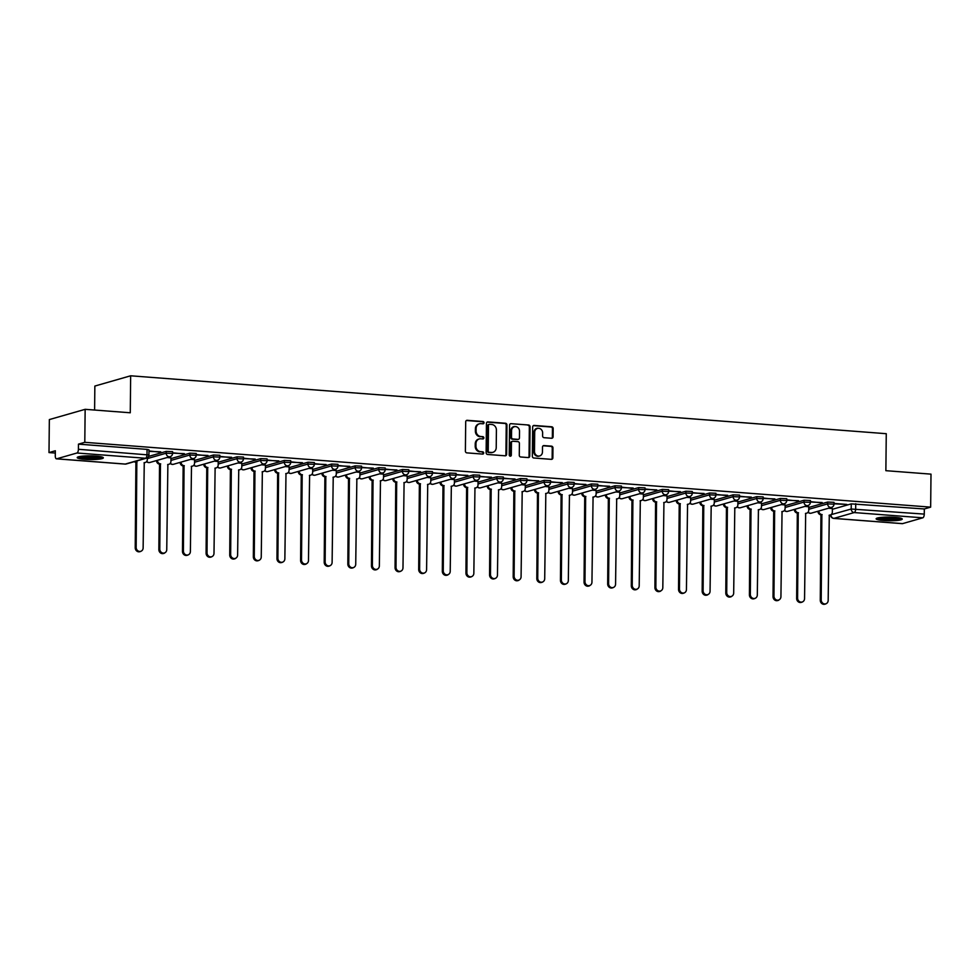 <?xml version="1.0" encoding="UTF-8"?>
<svg xmlns="http://www.w3.org/2000/svg" width="980" height="980" viewBox="0 0 980 980"><rect width="100%" height="100%" fill="white"/><g stroke="black" fill="none" stroke-linecap="round" stroke-linejoin="round"><path stroke-width="1.47" d="M484.022 422.748A1.151 1.029 74 0 0 482.993 421.523L467.203 420.31A1.642 1.47 74 0 0 465.696 421.829L465.39 451.131A1.642 1.47 74 0 0 466.86 452.87L482.65 454.083A1.151 1.029 74 0 0 483.704 453.017A1.151 1.029 74 0 0 482.675 451.805L480.641 451.645A5.268 4.716 74 0 1 475.937 446.072L475.962 443.634A5.268 4.716 74 0 1 480.764 438.783L482.809 438.942A1.151 1.029 74 0 0 483.863 437.889A1.151 1.029 74 0 0 482.834 436.663L480.788 436.504A5.268 4.716 74 0 1 476.096 430.93L476.121 428.493A5.268 4.716 74 0 1 480.923 423.642L482.969 423.801A1.151 1.029 74 0 0 484.022 422.748M482.92 423.801A1.151 1.029 74 0 0 482.283 421.731L466.492 420.518A1.642 1.47 74 0 0 466.394 420.518M482.601 454.083A1.151 1.029 74 0 0 481.964 452.013L480.641 451.645M482.76 438.942A1.151 1.029 74 0 0 482.123 436.872L480.788 436.504M95.869 456.104A13.071 1.838 -179.4 0 0 77.212 457.574A13.071 1.838 -179.4 0 0 84.697 459.314A13.071 1.838 -179.4 0 0 103.341 457.844A13.071 1.838 -179.4 0 0 95.869 456.104M894.777 517.33A13.071 1.838 -179.4 0 0 876.132 518.8A13.071 1.838 -179.4 0 0 883.617 520.527A13.071 1.838 -179.4 0 0 902.262 519.069A13.071 1.838 -179.4 0 0 894.777 517.33M551.581 438.268A1.642 1.47 74 0 0 553.088 436.749L553.173 428.53A1.642 1.47 74 0 0 551.703 426.79L534.161 425.443A1.642 1.47 74 0 0 532.654 426.962L532.348 456.264A1.642 1.47 74 0 0 533.818 458.003L551.36 459.351A1.642 1.47 74 0 0 552.867 457.832L552.965 447.897A1.642 1.47 74 0 0 551.495 446.157L543.998 445.582A1.642 1.47 74 0 0 542.491 447.101L542.442 452.025A4.398 3.945 74 0 1 534.48 451.413L534.688 432.119A4.398 3.945 74 0 1 542.638 432.731L542.601 435.953A1.642 1.47 74 0 0 544.072 437.693L551.581 438.268M76.942 453.005L56.681 458.812A3.344 1.409 -85.6 0 1 56.46 458.836A3.344 1.409 -85.6 0 1 55.284 455.908L55.333 450.763L49 452.576L49.343 419.575L85.15 409.322L130.267 412.776L130.659 375.793L886.263 433.699L885.871 470.682L931 474.136L930.657 507.138L84.794 442.323L78.461 444.136L78.412 449.281L148.923 454.977L148.972 449.845L147.061 449.391L147 454.536A3.344 1.409 -85.6 0 1 145.542 458.26L76.942 453.005A3.344 1.409 -85.6 0 0 78.412 449.281M85.15 409.322L84.794 442.323M506.942 424.989A1.642 1.47 74 0 0 505.472 423.25L487.942 421.902A1.642 1.47 74 0 0 486.435 423.421L486.129 452.723A1.642 1.47 74 0 0 487.599 454.463L505.141 455.798A1.642 1.47 74 0 0 506.636 454.291L506.942 424.989L506.231 425.198A1.642 1.47 74 0 0 504.761 423.458L487.219 422.111A1.642 1.47 74 0 0 487.121 422.111M511.046 423.679L528.588 425.014A1.642 1.47 74 0 1 530.058 426.766L529.751 456.055A1.642 1.47 74 0 1 528.245 457.574L520.748 456.999A1.642 1.47 74 0 1 519.278 455.259L519.4 443.377A1.642 1.47 74 0 0 517.93 441.637L512.944 441.257A1.642 1.47 74 0 0 511.45 442.764L511.315 455.137A1.151 1.029 74 0 1 509.233 454.977L509.551 425.185A1.642 1.47 74 0 1 511.046 423.679L528.588 425.014M832.388 509.294L851.265 503.879L851.204 509.024L924.263 514.096A3.344 1.409 94.4 0 1 922.793 517.82L902.531 523.639A3.344 1.409 94.4 0 1 902.311 523.651A3.344 1.409 94.4 0 1 902.102 523.602M49 452.576L55.309 453.066M155.82 460.772L156.531 460.821M179.438 462.572L180.161 462.634M203.068 464.385L203.779 464.447M226.686 466.198L227.397 466.247M250.304 468.011L251.027 468.06M273.935 469.812L274.645 469.873M297.553 471.625L298.263 471.686M321.171 473.438L321.893 473.487M344.801 475.251L345.511 475.3M368.419 477.064L369.129 477.113M392.037 478.865L392.76 478.926M415.667 480.678L416.377 480.739M439.285 482.491L439.996 482.54M462.903 484.304L463.626 484.353M486.533 486.105L487.244 486.166M510.151 487.918L510.862 487.979M533.769 489.731L534.492 489.78M557.399 491.544L558.11 491.593M581.018 493.357L581.728 493.406M604.635 495.157L605.358 495.219M628.266 496.97L628.976 497.032M651.884 498.783L652.594 498.832M675.502 500.596L676.225 500.645M699.132 502.397L699.842 502.458M722.75 504.21L723.461 504.271M746.368 506.023L747.091 506.072M769.998 507.836L770.709 507.885M793.616 509.649L794.327 509.698M817.234 511.45L817.957 511.511M94.607 410.044L94.852 386.059L130.659 375.793M930.657 507.138L924.324 508.963L924.263 514.096M148.96 451.339L160.745 451.841M160.745 452.233L148.96 450.947M170.973 457.88L167.09 457.538M172.578 453.14L184.363 453.654M184.363 454.046L172.59 452.76M194.591 459.694L190.72 459.351M196.208 454.953L207.993 455.467M207.993 455.859L196.208 454.561M218.221 461.507L214.338 461.151M219.826 456.766L231.611 457.28M231.611 457.672L219.826 456.374M241.84 463.32L237.956 462.964M243.444 458.579L255.241 459.093M255.229 459.473L243.457 458.187M265.457 465.12L261.587 464.777M267.075 460.38L278.859 460.894M278.859 461.286L267.075 460M282.436 562.299L281.505 562.569A3.859 3.454 -106 0 1 276.96 558.6L277.634 473.169A3.344 3.001 -106 0 1 274.633 469.628L275.564 469.359A3.344 3.001 74 0 0 278.565 472.911L277.891 558.331A3.859 3.454 74 0 0 284.862 558.87L285.989 473.475A3.344 3.001 74 0 0 289.051 470.388L289.235 466.897L285.204 466.59M290.693 462.193L302.477 462.707M302.477 463.099L290.693 461.801M312.706 468.746L308.835 468.391M314.31 464.005L326.107 464.52M326.095 464.912L314.323 463.613M336.324 470.559L332.453 470.204M337.941 465.819L349.725 466.333M349.725 466.713L337.941 465.427M359.954 472.372L356.071 472.017M361.559 467.632L373.343 468.134M373.343 468.526L361.559 467.24M383.572 474.173L379.701 473.83M385.177 469.432L396.974 469.947M396.961 470.339L385.189 469.053M407.19 475.986L403.319 475.643M408.807 471.245L420.591 471.76M420.591 472.152L408.807 470.853M430.82 477.799L426.937 477.444M432.425 473.058L444.21 473.573M444.21 473.965L432.425 472.666M454.438 479.612L450.567 479.257M456.043 474.871L467.84 475.386M467.827 475.766L456.055 474.479M478.056 481.413L474.185 481.07M479.673 476.672L491.458 477.187M491.458 477.579L479.673 476.292M495.035 578.592L494.104 578.862A3.859 3.454 -106 0 1 489.559 574.893L490.233 489.461A3.344 3.001 -106 0 1 487.244 485.921L488.175 485.651A3.344 3.001 74 0 0 491.164 489.204L490.49 574.623A3.859 3.454 74 0 0 497.46 575.162L498.587 489.767A3.344 3.001 74 0 0 501.65 486.68L501.834 483.189L497.803 482.883M503.291 478.485L515.076 479M515.076 479.392L503.291 478.093M525.305 485.039L521.434 484.684M526.909 480.298L538.706 480.813M538.694 481.205L526.922 479.906M548.923 486.852L545.052 486.497M550.54 482.111L562.324 482.626M562.324 483.005L550.54 481.719M572.553 488.665L568.67 488.31M574.158 483.924L585.942 484.426M585.942 484.818L574.158 483.532M596.171 490.466L592.3 490.123M597.776 485.725L609.572 486.239M609.56 486.631L597.788 485.333M619.789 492.279L615.918 491.935M621.406 487.538L633.19 488.052M633.19 488.444L621.406 487.146M643.419 494.091L639.536 493.736M645.024 489.351L656.808 489.865M656.808 490.257L645.024 488.959M667.037 495.905L663.166 495.549M668.642 491.164L680.439 491.678M680.426 492.058L668.654 490.772M690.655 497.705L686.784 497.362M692.272 492.965L704.057 493.479M704.057 493.871L692.272 492.585M707.634 594.885L706.715 595.154A3.859 3.454 -106 0 1 702.17 591.185L702.832 505.754A3.344 3.001 -106 0 1 699.842 502.213L700.774 501.944A3.344 3.001 74 0 0 703.763 505.496L703.101 590.916A3.859 3.454 74 0 0 710.059 591.455L711.186 506.06A3.344 3.001 74 0 0 714.249 502.973L714.432 499.482L710.402 499.175M715.89 494.778L727.675 495.292M727.675 495.684L715.902 494.386M737.903 501.331L734.032 500.976M739.52 496.591L751.305 497.105M751.293 497.497L739.52 496.199M761.521 503.144L757.65 502.789M763.138 498.404L774.923 498.918M774.923 499.298L763.138 498.012M785.152 504.957L781.268 504.602M786.756 500.216L798.541 500.719M798.541 501.111L786.769 499.825M808.77 506.758L804.899 506.415M810.387 502.017L822.171 502.532M822.159 502.924L810.387 501.625M808.757 507.481L827.635 502.066L827.622 503.892L834.005 504.161L834.017 502.336L827.635 502.066M785.139 505.668L804.017 500.253L804.004 502.079L810.374 502.348L810.399 500.523L804.017 500.253M761.521 503.855L780.399 498.452L780.374 500.278L786.756 500.535L786.769 498.71L780.399 498.452M737.891 502.054L756.768 496.64L756.756 498.465L763.138 498.734L763.151 496.909L756.768 496.64M714.273 500.241L733.15 494.827L733.138 496.652L739.508 496.921L739.533 495.096L733.15 494.827M690.655 498.428L709.532 493.014L709.508 494.839L715.89 495.108L715.902 493.283L709.532 493.014M667.025 496.615L685.902 491.213L685.89 493.026L692.272 493.295L692.284 491.47L685.902 491.213M643.407 494.802L662.284 489.4L662.272 491.225L668.642 491.495L668.666 489.669L662.284 489.4M619.789 493.001L638.666 487.587L638.642 489.412L645.024 489.682L645.036 487.856L638.666 487.587M596.159 491.188L615.036 485.774L615.024 487.599L621.406 487.869L621.418 486.043L615.036 485.774M572.541 489.375L591.418 483.961L591.393 485.786L597.776 486.055L597.8 484.23L591.418 483.961M548.923 487.562L567.8 482.16L567.775 483.985L574.158 484.243L574.17 482.43L567.8 482.16M525.292 485.762L544.17 480.347L544.157 482.172L550.527 482.442L550.552 480.617L544.17 480.347M501.674 483.949L520.552 478.534L520.527 480.359L526.909 480.629L526.934 478.804L520.552 478.534M478.056 482.136L496.934 476.721L496.909 478.546L503.291 478.816L503.304 476.991L496.934 476.721M454.426 480.323L473.303 474.92L473.291 476.746L479.661 477.003L479.685 475.178L473.303 474.92M430.808 478.51L449.685 473.107L449.661 474.933L456.043 475.202L456.068 473.377L449.685 473.107M407.19 476.709L426.067 471.294L426.043 473.12L432.425 473.389L432.437 471.564L426.067 471.294M383.56 474.896L402.437 469.481L402.425 471.307L408.795 471.576L408.819 469.751L402.437 469.481M359.942 473.083L378.819 467.668L378.795 469.494L385.177 469.763L385.201 467.938L378.819 467.668M336.324 471.27L355.201 465.868L355.177 467.693L361.559 467.95L361.571 466.137L355.201 465.868M312.694 469.469L331.571 464.055L331.559 465.88L337.929 466.149L337.953 464.324L331.571 464.055M289.076 467.656L307.953 462.242L307.928 464.067L314.31 464.336L314.335 462.511L307.953 462.242M265.457 465.843L284.335 460.429L284.31 462.254L290.693 462.523L290.705 460.698L284.335 460.429M241.827 464.03L260.704 458.628L260.692 460.453L267.062 460.71L267.087 458.885L260.704 458.628M218.209 462.217L237.087 456.815L237.062 458.64L243.444 458.91L243.469 457.084L237.087 456.815M194.591 460.416L213.469 455.002L213.444 456.827L219.826 457.096L219.839 455.271L213.469 455.002M170.961 458.603L189.838 453.189L189.826 455.014L196.196 455.284L196.221 453.458L189.838 453.189M148.568 456.435L166.22 451.388L166.196 453.201L172.578 453.471L172.603 451.645L166.22 451.388M834.005 503.83L846.855 504.43L834.005 503.438M832.388 508.571L828.517 508.216M924.324 508.963L851.265 503.879M78.461 444.136L147.061 449.391M479.428 423.801L478.706 424.009A5.268 4.716 74 0 0 475.398 428.701L476.121 428.493M480.077 436.713A5.268 4.716 74 0 1 475.374 431.139L475.398 428.701M479.269 438.942L478.546 439.138A5.268 4.716 74 0 0 475.239 443.83L475.962 443.634M479.918 451.854A5.268 4.716 74 0 1 475.214 446.28L475.239 443.83M505.227 455.81A1.642 1.47 74 0 0 505.925 454.5L506.231 425.198M489.547 424.303A1.151 1.029 74 0 0 488.493 425.369L488.224 451.082A1.151 1.029 74 0 0 489.253 452.307L491.409 452.466A5.268 4.716 74 0 0 496.223 447.627L496.407 430.049A5.268 4.716 74 0 0 491.703 424.475L489.547 424.303M488.836 424.512A1.151 1.029 74 0 0 487.783 425.577L488.493 425.369M492.916 452.319L492.205 452.527A5.268 4.716 74 0 1 490.698 452.674L488.542 452.515A1.151 1.029 74 0 1 487.513 451.29L487.783 425.577M528.343 457.574A1.642 1.47 74 0 0 529.041 456.264L529.347 426.962A1.642 1.47 74 0 0 527.877 425.222M512.479 441.294L511.768 441.502A1.642 1.47 74 0 0 510.727 442.972L510.605 455.345L511.315 455.137M510.213 456.19A1.151 1.029 74 0 0 510.605 455.345M519.523 431.041A4.398 3.945 74 0 0 511.572 430.441L511.499 437.227A1.642 1.47 74 0 0 512.969 438.979L517.955 439.359A1.642 1.47 74 0 0 519.461 437.84L519.523 431.041M514.341 426.508L513.618 426.716A4.398 3.945 74 0 0 510.862 430.637L511.572 430.441M518.42 439.31L517.71 439.518A1.642 1.47 74 0 1 517.232 439.555L512.258 439.175A1.642 1.47 74 0 1 510.788 437.435L510.862 430.637M537.457 428.199L536.734 428.407A4.398 3.945 74 0 0 533.977 432.327L534.688 432.119M539.674 455.945L538.963 456.153A4.398 3.945 74 0 1 533.769 451.621L533.977 432.327M551.458 459.351A1.642 1.47 74 0 0 552.144 458.04L552.255 448.105A1.642 1.47 74 0 0 550.785 446.366L543.275 445.79A1.642 1.47 74 0 0 543.177 445.79M551.679 438.268A1.642 1.47 74 0 0 552.365 436.958L552.451 428.738A1.642 1.47 74 0 0 550.981 426.998L533.451 425.651A1.642 1.47 74 0 0 533.353 425.651M135.203 461.396A3.344 3.001 74 0 0 136.833 462.046L136.159 547.477A3.859 3.454 74 0 0 143.129 548.004L144.256 462.609A3.344 3.001 74 0 0 147.319 459.534L147.331 457.795M145.212 462.523L144.281 462.781A3.344 3.001 -106 0 1 144.023 462.842M140.704 551.446L139.773 551.703A3.859 3.454 -106 0 1 135.228 547.734L135.901 462.315A3.344 3.001 -106 0 1 134.272 461.666M136.122 462.327L137.053 462.058M164.334 553.247L163.403 553.516A3.859 3.454 -106 0 1 158.858 549.547L159.52 464.128A3.344 3.001 -106 0 1 156.531 460.576L157.462 460.306A3.344 3.001 74 0 0 160.451 463.859L159.789 549.278A3.859 3.454 74 0 0 166.747 549.817L167.874 464.422A3.344 3.001 74 0 0 170.936 461.335L170.973 457.832M168.829 464.324L167.899 464.594A3.344 3.001 -106 0 1 167.641 464.655M159.752 464.14L160.683 463.871M187.952 555.06L187.021 555.329A3.859 3.454 -106 0 1 182.476 551.36L183.15 465.929A3.344 3.001 -106 0 1 180.149 462.389L181.079 462.119A3.344 3.001 74 0 0 184.069 465.672L183.407 551.091A3.859 3.454 74 0 0 190.377 551.63L191.492 466.235A3.344 3.001 74 0 0 194.555 463.148L194.591 459.645M192.448 466.137L191.517 466.407A3.344 3.001 -106 0 1 191.259 466.468M183.37 465.953L184.301 465.684M101.332 456.839A11.307 1.593 0.6 0 1 96.726 457.746A11.307 1.593 0.6 0 1 79.258 456.607M81.512 456.264A10.474 1.47 -179.4 0 0 96.261 456.815A10.474 1.47 -179.4 0 0 99.078 456.447M78.155 456.901A12.985 1.825 -179.4 0 0 97.681 457.954A12.985 1.825 -179.4 0 0 102.422 457.158M900.24 518.065A11.307 1.593 0.6 0 1 895.647 518.971A11.307 1.593 0.6 0 1 878.166 517.832M880.42 517.477A10.474 1.47 -179.4 0 0 895.181 518.04A10.474 1.47 -179.4 0 0 897.999 517.661M877.063 518.126A12.985 1.825 -179.4 0 0 896.602 519.18A12.985 1.825 -179.4 0 0 901.343 518.383M211.57 556.873L210.639 557.142A3.859 3.454 -106 0 1 206.094 553.173L206.768 467.742A3.344 3.001 -106 0 1 203.767 464.189L204.698 463.932A3.344 3.001 74 0 0 207.699 467.472L207.025 552.904A3.859 3.454 74 0 0 213.995 553.431L215.122 468.048A3.344 3.001 74 0 0 218.185 464.961L218.221 461.458M216.078 467.95L215.147 468.22A3.344 3.001 -106 0 1 214.889 468.281M206.988 467.766L207.919 467.497M235.2 558.686L234.269 558.955A3.859 3.454 -106 0 1 229.724 554.974L230.386 469.555A3.344 3.001 -106 0 1 227.397 466.002L228.328 465.733A3.344 3.001 74 0 0 231.317 469.285L230.655 554.717A3.859 3.454 74 0 0 237.613 555.244L238.74 469.861A3.344 3.001 74 0 0 241.803 466.774L241.84 463.258M239.696 469.763L238.765 470.02A3.344 3.001 -106 0 1 238.507 470.082M230.619 469.567L231.55 469.31M258.818 560.499L257.887 560.756A3.859 3.454 -106 0 1 253.342 556.787L254.016 471.368A3.344 3.001 -106 0 1 251.015 467.815L251.946 467.546A3.344 3.001 74 0 0 254.947 471.098L254.273 556.518A3.859 3.454 74 0 0 261.243 557.057L262.358 471.662A3.344 3.001 74 0 0 265.421 468.587L265.457 465.071M263.314 471.564L262.383 471.833A3.344 3.001 -106 0 1 262.125 471.895M254.237 471.38L255.168 471.111M286.944 473.377L286.013 473.646A3.344 3.001 -106 0 1 285.756 473.708M277.855 473.193L278.786 472.924M299.194 471.16L299.194 471.172A3.344 3.001 74 0 0 302.183 474.712L301.522 560.144A3.859 3.454 74 0 0 308.48 560.683L309.607 475.288A3.344 3.001 74 0 0 312.669 472.201L312.706 468.697M310.562 475.19L309.631 475.459A3.344 3.001 -106 0 1 309.374 475.521M306.066 564.113L305.135 564.382A3.859 3.454 -106 0 1 300.591 560.413L301.252 474.982A3.344 3.001 -106 0 1 298.263 471.441L299.194 471.172M301.485 475.006L302.416 474.737M329.684 565.926L328.753 566.195A3.859 3.454 -106 0 1 324.209 562.214L324.882 476.795A3.344 3.001 -106 0 1 321.881 473.242L322.812 472.985A3.344 3.001 74 0 0 325.813 476.525L325.14 561.957A3.859 3.454 74 0 0 332.11 562.483L333.224 477.101A3.344 3.001 74 0 0 336.287 474.014L336.324 470.498M334.18 477.003L333.249 477.272A3.344 3.001 -106 0 1 332.992 477.334M325.103 476.807L326.034 476.55M346.442 474.773L346.43 474.786A3.344 3.001 74 0 0 349.431 478.338L348.757 563.757A3.859 3.454 74 0 0 355.728 564.296L356.855 478.902A3.344 3.001 74 0 0 359.917 475.827L359.954 472.311M357.81 478.816L356.879 479.073A3.344 3.001 -106 0 1 356.622 479.134M353.302 567.739L352.371 567.996A3.859 3.454 -106 0 1 347.827 564.027L348.5 478.608A3.344 3.001 -106 0 1 345.511 475.055L346.43 474.786M348.721 478.62L349.652 478.35M376.933 569.539L376.002 569.809A3.859 3.454 -106 0 1 371.457 565.84L372.118 480.421A3.344 3.001 -106 0 1 369.129 476.868L370.06 476.599A3.344 3.001 74 0 0 373.049 480.151L372.388 565.57A3.859 3.454 74 0 0 379.346 566.109L380.473 480.715A3.344 3.001 74 0 0 383.535 477.627L383.572 474.124M381.428 480.617L380.497 480.886A3.344 3.001 -106 0 1 380.24 480.947M372.351 480.433L373.282 480.163M400.551 571.352L399.62 571.622A3.859 3.454 -106 0 1 395.075 567.653L395.749 482.221A3.344 3.001 -106 0 1 392.747 478.681L393.678 478.412A3.344 3.001 74 0 0 396.68 481.964L396.006 567.383A3.859 3.454 74 0 0 402.976 567.922L404.091 482.528A3.344 3.001 74 0 0 407.153 479.441L407.19 475.937M405.046 482.43L404.115 482.699A3.344 3.001 -106 0 1 403.87 482.76M395.969 482.246L396.9 481.976M424.168 573.165L423.238 573.435A3.859 3.454 -106 0 1 418.693 569.466L419.366 484.034A3.344 3.001 -106 0 1 416.377 480.482L417.309 480.225A3.344 3.001 74 0 0 420.298 483.765L419.624 569.196A3.859 3.454 74 0 0 426.594 569.723L427.721 484.341A3.344 3.001 74 0 0 430.784 481.254L430.82 477.75M428.677 484.243L427.746 484.512A3.344 3.001 -106 0 1 427.488 484.573M419.587 484.059L420.518 483.789M447.799 574.978L446.868 575.236A3.859 3.454 -106 0 1 442.323 571.267L442.985 485.847A3.344 3.001 -106 0 1 439.996 482.295L440.927 482.025A3.344 3.001 74 0 0 443.916 485.578L443.254 571.009A3.859 3.454 74 0 0 450.212 571.536L451.339 486.154A3.344 3.001 74 0 0 454.402 483.067L454.438 479.551M452.295 486.055L451.363 486.313A3.344 3.001 -106 0 1 451.106 486.374M443.217 485.86L444.148 485.602M471.417 576.779L470.486 577.048A3.859 3.454 -106 0 1 465.941 573.08L466.615 487.66A3.344 3.001 -106 0 1 463.613 484.108L464.545 483.838A3.344 3.001 74 0 0 467.546 487.391L466.872 572.81A3.859 3.454 74 0 0 473.842 573.349L474.957 487.954A3.344 3.001 74 0 0 478.02 484.88L478.056 481.364M475.913 487.856L474.982 488.126A3.344 3.001 -106 0 1 474.737 488.187M466.835 487.673L467.766 487.403M499.543 489.669L498.612 489.939A3.344 3.001 -106 0 1 498.355 490M490.453 489.486L491.384 489.216M511.793 487.452L511.793 487.464A3.344 3.001 74 0 0 514.782 491.005L514.12 576.436A3.859 3.454 74 0 0 521.078 576.963L522.205 491.58A3.344 3.001 74 0 0 525.268 488.493L525.305 484.99M523.161 491.482L522.23 491.752A3.344 3.001 -106 0 1 521.973 491.813M518.665 580.405L517.734 580.674A3.859 3.454 -106 0 1 513.189 576.706L513.851 491.274A3.344 3.001 -106 0 1 510.862 487.734L511.793 487.464M514.084 491.299L515.015 491.029M542.283 582.218L541.352 582.488A3.859 3.454 -106 0 1 536.807 578.506L537.481 493.087A3.344 3.001 -106 0 1 534.48 489.535L535.411 489.277A3.344 3.001 74 0 0 538.412 492.818L537.738 578.249A3.859 3.454 74 0 0 544.709 578.776L545.823 493.393A3.344 3.001 74 0 0 548.886 490.306L548.923 486.791M546.779 493.295L545.86 493.565A3.344 3.001 -106 0 1 545.603 493.614M537.702 493.099L538.633 492.842M559.041 491.066L559.041 491.078A3.344 3.001 74 0 0 562.03 494.63L561.356 580.05A3.859 3.454 74 0 0 568.327 580.589L569.454 495.194A3.344 3.001 74 0 0 572.516 492.119L572.553 488.604M570.409 495.108L569.478 495.366A3.344 3.001 -106 0 1 569.221 495.427M565.901 584.031L564.97 584.288A3.859 3.454 -106 0 1 560.438 580.319L561.099 494.9A3.344 3.001 -106 0 1 558.11 491.348L559.041 491.078M561.332 494.912L562.251 494.643M589.531 585.832L588.6 586.101A3.859 3.454 -106 0 1 584.056 582.132L584.717 496.713A3.344 3.001 -106 0 1 581.728 493.161L582.659 492.891A3.344 3.001 74 0 0 585.648 496.444L584.987 581.863A3.859 3.454 74 0 0 591.945 582.402L593.072 497.007A3.344 3.001 74 0 0 596.134 493.92L596.171 490.416M594.027 496.909L593.096 497.179A3.344 3.001 -106 0 1 592.839 497.24M584.95 496.725L585.881 496.456M613.149 587.645L612.218 587.914A3.859 3.454 -106 0 1 607.674 583.945L608.347 498.514A3.344 3.001 -106 0 1 605.346 494.974L606.277 494.704A3.344 3.001 74 0 0 609.278 498.257L608.605 583.676A3.859 3.454 74 0 0 615.575 584.215L616.69 498.82A3.344 3.001 74 0 0 619.752 495.733L619.789 492.23M617.657 498.722L616.726 498.992A3.344 3.001 -106 0 1 616.469 499.053M608.568 498.538L609.499 498.269M636.767 589.458L635.836 589.727A3.859 3.454 -106 0 1 631.304 585.758L631.965 500.327A3.344 3.001 -106 0 1 628.976 496.774L629.907 496.517A3.344 3.001 74 0 0 632.896 500.057L632.235 585.489A3.859 3.454 74 0 0 639.193 586.016L640.32 500.633A3.344 3.001 74 0 0 643.382 497.546L643.419 494.043M641.275 500.535L640.344 500.805A3.344 3.001 -106 0 1 640.087 500.866M632.198 500.351L633.129 500.082M660.398 591.271L659.467 591.528A3.859 3.454 -106 0 1 654.922 587.559L655.583 502.14A3.344 3.001 -106 0 1 652.594 498.587L653.525 498.318A3.344 3.001 74 0 0 656.514 501.87L655.853 587.302A3.859 3.454 74 0 0 662.811 587.829L663.938 502.446A3.344 3.001 74 0 0 667 499.359L667.037 495.843M664.893 502.348L663.962 502.605A3.344 3.001 -106 0 1 663.705 502.666M655.816 502.152L656.747 501.895M684.016 593.072L683.085 593.341A3.859 3.454 -106 0 1 678.54 589.372L679.214 503.953A3.344 3.001 -106 0 1 676.212 500.4L677.143 500.131A3.344 3.001 74 0 0 680.145 503.683L679.471 589.102A3.859 3.454 74 0 0 686.441 589.642L687.556 504.247A3.344 3.001 74 0 0 690.618 501.16L690.655 497.656M688.524 504.149L687.592 504.418A3.344 3.001 -106 0 1 687.335 504.48M679.434 503.965L680.365 503.696M712.142 505.962L711.211 506.231A3.344 3.001 -106 0 1 710.953 506.293M703.064 505.778L703.995 505.509M724.392 503.745L724.392 503.757A3.344 3.001 74 0 0 727.38 507.297L726.719 592.729A3.859 3.454 74 0 0 733.677 593.255L734.804 507.873A3.344 3.001 74 0 0 737.867 504.786L737.903 501.282M735.76 507.775L734.829 508.044A3.344 3.001 -106 0 1 734.571 508.106M731.264 596.698L730.333 596.967A3.859 3.454 -106 0 1 725.788 592.998L726.45 507.567A3.344 3.001 -106 0 1 723.461 504.026L724.392 503.757M726.682 507.591L727.613 507.322M754.882 598.51L753.951 598.78A3.859 3.454 -106 0 1 749.406 594.799L750.08 509.38A3.344 3.001 -106 0 1 747.079 505.827L748.01 505.57A3.344 3.001 74 0 0 751.011 509.11L750.337 594.542A3.859 3.454 74 0 0 757.307 595.068L758.422 509.686A3.344 3.001 74 0 0 761.485 506.599L761.521 503.083M759.39 509.588L758.459 509.857A3.344 3.001 -106 0 1 758.202 509.906M750.3 509.392L751.231 509.135M771.64 507.358L771.64 507.371A3.344 3.001 74 0 0 774.629 510.923L773.967 596.342A3.859 3.454 74 0 0 780.925 596.881L782.052 511.487A3.344 3.001 74 0 0 785.115 508.412L785.152 504.896M783.008 511.401L782.077 511.658A3.344 3.001 -106 0 1 781.82 511.719M778.512 600.324L777.581 600.581A3.859 3.454 -106 0 1 773.036 596.612L773.698 511.193A3.344 3.001 -106 0 1 770.709 507.64L771.64 507.371M773.931 511.205L774.861 510.935M802.13 602.124L801.199 602.394A3.859 3.454 -106 0 1 796.654 598.425L797.316 513.005A3.344 3.001 -106 0 1 794.327 509.453L795.258 509.184A3.344 3.001 74 0 0 798.247 512.736L797.585 598.155A3.859 3.454 74 0 0 804.556 598.694L805.67 513.299A3.344 3.001 74 0 0 808.733 510.213L808.77 506.709M806.626 513.202L805.695 513.471A3.344 3.001 -106 0 1 805.438 513.532M797.548 513.018L798.48 512.748M825.748 603.937L824.817 604.207A3.859 3.454 -106 0 1 820.272 600.238L820.946 514.806A3.344 3.001 -106 0 1 817.945 511.266L818.876 510.997A3.344 3.001 74 0 0 821.877 514.549L821.203 599.968A3.859 3.454 74 0 0 828.173 600.507L829.288 515.113A3.344 3.001 74 0 0 832.351 512.026L832.388 508.522M830.256 515.015L829.325 515.284A3.344 3.001 -106 0 1 829.068 515.345M821.167 514.831L822.098 514.561M482.283 421.731L482.993 421.523M481.964 452.013L482.675 451.805M482.123 436.872L482.834 436.663M830.942 514.708L851.204 509.024A3.344 3.001 -106 0 0 854.205 512.565L833.943 518.371L902.531 523.639M922.793 517.82L854.205 512.565A3.344 1.409 -85.6 0 0 855.675 508.841L855.724 503.696M56.681 458.812L125.281 464.067L145.542 458.26A3.344 3.001 74 0 0 146.498 458.162A3.344 3.344 0 0 0 148.923 454.977M808.745 509.306L827.622 503.892A3.344 3.001 -106 0 0 831.567 507.346A3.344 3.344 0 0 0 834.005 504.161M785.127 507.493L804.004 502.079A3.344 3.001 -106 0 0 807.949 505.533A3.344 3.344 0 0 0 810.374 502.348M761.497 505.68L780.374 500.278A3.344 3.001 -106 0 0 784.331 503.72A3.344 3.344 0 0 0 786.756 500.535M737.879 503.867L756.756 498.465A3.344 3.001 -106 0 0 760.701 501.919A3.344 3.344 0 0 0 763.138 498.734M714.261 502.066L733.138 496.652A3.344 3.001 -106 0 0 737.083 500.106A3.344 3.344 0 0 0 739.508 496.921M690.63 500.253L709.508 494.839A3.344 3.001 -106 0 0 713.465 498.293A3.344 3.344 0 0 0 715.89 495.108M667.013 498.44L685.89 493.026A3.344 3.001 -106 0 0 689.834 496.48A3.344 3.344 0 0 0 692.272 493.295M643.395 496.627L662.272 491.225A3.344 3.001 -106 0 0 666.216 494.68A3.344 3.344 0 0 0 668.642 491.495M619.764 494.827L638.642 489.412A3.344 3.001 -106 0 0 642.598 492.867A3.344 3.344 0 0 0 645.024 489.682M596.146 493.014L615.024 487.599A3.344 3.001 -106 0 0 618.968 491.054A3.344 3.344 0 0 0 621.406 487.869M572.516 491.201L591.393 485.786A3.344 3.001 -106 0 0 595.35 489.241A3.344 3.344 0 0 0 597.776 486.055M548.898 489.388L567.775 483.985A3.344 3.001 -106 0 0 571.732 487.428A3.344 3.344 0 0 0 574.158 484.243M525.28 487.575L544.157 482.172A3.344 3.001 -106 0 0 548.102 485.627A3.344 3.344 0 0 0 550.527 482.442M501.65 485.774L520.527 480.359A3.344 3.001 -106 0 0 524.484 483.814A3.344 3.344 0 0 0 526.909 480.629M478.032 483.961L496.909 478.546A3.344 3.001 -106 0 0 500.866 482.001A3.344 3.344 0 0 0 503.291 478.816M454.414 482.148L473.291 476.746A3.344 3.001 -106 0 0 477.236 480.188A3.344 3.344 0 0 0 479.661 477.003M430.784 480.335L449.661 474.933A3.344 3.001 -106 0 0 453.618 478.387A3.344 3.344 0 0 0 456.043 475.202M407.166 478.534L426.043 473.12A3.344 3.001 -106 0 0 430 476.574A3.344 3.344 0 0 0 432.425 473.389M383.548 476.721L402.425 471.307A3.344 3.001 -106 0 0 406.369 474.761A3.344 3.344 0 0 0 408.795 471.576M359.917 474.908L378.795 469.494A3.344 3.001 -106 0 0 382.751 472.948A3.344 3.344 0 0 0 385.177 469.763M336.299 473.095L355.177 467.693A3.344 3.001 -106 0 0 359.133 471.135A3.344 3.344 0 0 0 361.559 467.95M312.681 471.294L331.559 465.88A3.344 3.001 -106 0 0 335.503 469.334A3.344 3.344 0 0 0 337.929 466.149M289.051 469.481L307.928 464.067A3.344 3.001 -106 0 0 311.885 467.521A3.344 3.344 0 0 0 314.31 464.336M265.433 467.668L284.31 462.254A3.344 3.001 -106 0 0 288.267 465.708A3.344 3.344 0 0 0 290.693 462.523M241.815 465.855L260.692 460.453A3.344 3.001 -106 0 0 264.637 463.895A3.344 3.344 0 0 0 267.062 460.71M218.185 464.042L237.062 458.64A3.344 3.001 -106 0 0 241.019 462.095A3.344 3.344 0 0 0 243.444 458.91M194.567 462.242L213.444 456.827A3.344 3.001 -106 0 0 217.401 460.282A3.344 3.344 0 0 0 219.826 457.096M170.949 460.429L189.826 455.014A3.344 3.001 -106 0 0 193.771 458.469A3.344 3.344 0 0 0 196.196 455.284M147.319 458.616L166.196 453.201A3.344 3.001 -106 0 0 170.153 456.656A3.344 3.344 0 0 0 172.578 453.471M170.153 456.656L149.891 462.462A3.344 3.001 -106 0 1 148.936 462.56A3.344 3.001 74 0 1 146.755 461.372M193.771 458.469L173.509 464.275A3.344 3.001 -106 0 1 172.554 464.373A3.344 3.001 74 0 1 170.373 463.185M217.401 460.282L197.139 466.088A3.344 3.001 -106 0 1 196.172 466.186A3.344 3.001 74 0 1 194.003 464.998M241.019 462.095L220.757 467.901A3.344 3.001 -106 0 1 219.802 467.999A3.344 3.001 74 0 1 217.621 466.799M264.637 463.895L244.375 469.702A3.344 3.001 -106 0 1 243.42 469.8A3.344 3.001 74 0 1 241.252 468.612M288.267 465.708L268.006 471.515A3.344 3.001 -106 0 1 267.038 471.613A3.344 3.001 74 0 1 264.87 470.425M311.885 467.521L291.624 473.328A3.344 3.001 -106 0 1 290.668 473.426A3.344 3.001 74 0 1 288.488 472.238M335.503 469.334L315.241 475.141A3.344 3.001 -106 0 1 314.286 475.239A3.344 3.001 74 0 1 312.118 474.051M359.133 471.135L338.872 476.954A3.344 3.001 -106 0 1 337.904 477.04A3.344 3.001 74 0 1 335.736 475.851M382.751 472.948L362.49 478.755A3.344 3.001 -106 0 1 361.534 478.853A3.344 3.001 74 0 1 359.354 477.664M406.369 474.761L386.108 480.568A3.344 3.001 -106 0 1 385.152 480.666A3.344 3.001 74 0 1 382.984 479.477M430 476.574L409.738 482.38A3.344 3.001 -106 0 1 408.77 482.479A3.344 3.001 74 0 1 406.602 481.29M453.618 478.387L433.356 484.194A3.344 3.001 -106 0 1 432.401 484.279A3.344 3.001 74 0 1 430.22 483.091M477.236 480.188L456.974 485.994A3.344 3.001 -106 0 1 456.019 486.092A3.344 3.001 74 0 1 453.85 484.904M500.866 482.001L480.604 487.807A3.344 3.001 -106 0 1 479.637 487.905A3.344 3.001 74 0 1 477.468 486.717M524.484 483.814L504.222 489.62A3.344 3.001 -106 0 1 503.267 489.718A3.344 3.001 74 0 1 501.086 488.53M548.102 485.627L527.84 491.433A3.344 3.001 -106 0 1 526.885 491.531A3.344 3.001 74 0 1 524.716 490.343M571.732 487.428L551.471 493.234A3.344 3.001 -106 0 1 550.515 493.332A3.344 3.001 74 0 1 548.335 492.144M595.35 489.241L575.089 495.047A3.344 3.001 -106 0 1 574.133 495.145A3.344 3.001 74 0 1 571.952 493.957M618.968 491.054L598.707 496.86A3.344 3.001 -106 0 1 597.751 496.958A3.344 3.001 74 0 1 595.583 495.77M642.598 492.867L622.337 498.673A3.344 3.001 -106 0 1 621.381 498.771A3.344 3.001 74 0 1 619.201 497.583M666.216 494.68L645.955 500.486A3.344 3.001 -106 0 1 644.999 500.572A3.344 3.001 74 0 1 642.819 499.384M689.834 496.48L669.573 502.287A3.344 3.001 -106 0 1 668.617 502.385A3.344 3.001 74 0 1 666.449 501.197M713.465 498.293L693.203 504.1A3.344 3.001 -106 0 1 692.248 504.198A3.344 3.001 74 0 1 690.067 503.01M737.083 500.106L716.821 505.913A3.344 3.001 -106 0 1 715.865 506.011A3.344 3.001 74 0 1 713.685 504.823M760.701 501.919L740.439 507.726A3.344 3.001 -106 0 1 739.484 507.824A3.344 3.001 74 0 1 737.315 506.636M784.331 503.72L764.069 509.527A3.344 3.001 -106 0 1 763.114 509.625A3.344 3.001 74 0 1 760.933 508.436M807.949 505.533L787.687 511.34A3.344 3.001 -106 0 1 786.732 511.438A3.344 3.001 74 0 1 784.551 510.249M831.567 507.346L811.305 513.153A3.344 3.001 -106 0 1 810.35 513.251A3.344 3.001 74 0 1 808.182 512.062M830.624 514.88L830.942 514.831A3.344 3.001 -106 0 0 833.943 518.371A3.344 1.409 94.4 0 1 833.723 518.396A3.344 1.409 94.4 0 1 833.392 518.285M56.46 458.836L125.048 464.091A3.344 3.344 0 0 0 126.236 463.969A3.344 3.001 74 0 1 125.281 464.067A3.344 1.409 94.4 0 1 125.048 464.091A3.344 1.409 94.4 0 1 124.84 464.03M475.374 431.139L476.096 430.93M475.214 446.28L475.937 446.072M466.492 420.518L467.203 420.31M505.925 454.5L506.636 454.291M487.219 422.111L487.942 421.902M504.761 423.458L505.472 423.25M487.513 451.29L488.224 451.082M488.542 452.515L489.253 452.307M490.698 452.674L491.409 452.466M529.347 426.962L530.058 426.766M529.041 456.264L529.751 456.055M510.727 442.972L511.45 442.764M510.788 437.435L511.499 437.227M512.258 439.175L512.969 438.979M517.232 439.555L517.955 439.359M533.769 451.621L534.48 451.413M543.275 445.79L543.998 445.582M550.785 446.366L551.495 446.157M552.255 448.105L552.965 447.897M552.144 458.04L552.867 457.832M533.451 425.651L534.161 425.443M550.981 426.998L551.703 426.79M552.451 428.738L553.173 428.53M552.365 436.958L553.088 436.749M135.901 462.315L136.833 462.046M135.228 547.734L136.159 547.477M159.52 464.128L160.451 463.859M158.858 549.547L159.789 549.278M183.15 465.929L184.069 465.672M182.476 551.36L183.407 551.091M206.768 467.742L207.699 467.472M206.094 553.173L207.025 552.904M230.386 469.555L231.317 469.285M229.724 554.974L230.655 554.717M254.016 471.368L254.947 471.098M253.342 556.787L254.273 556.518M277.634 473.169L278.565 472.911M276.96 558.6L277.891 558.331M301.252 474.982L302.183 474.712M300.591 560.413L301.522 560.144M324.882 476.795L325.813 476.525M324.209 562.214L325.14 561.957M348.5 478.608L349.431 478.338M347.827 564.027L348.757 563.757M372.118 480.421L373.049 480.151M371.457 565.84L372.388 565.57M395.749 482.221L396.68 481.964M395.075 567.653L396.006 567.383M419.366 484.034L420.298 483.765M418.693 569.466L419.624 569.196M442.985 485.847L443.916 485.578M442.323 571.267L443.254 571.009M466.615 487.66L467.546 487.391M465.941 573.08L466.872 572.81M490.233 489.461L491.164 489.204M489.559 574.893L490.49 574.623M513.851 491.274L514.782 491.005M513.189 576.706L514.12 576.436M537.481 493.087L538.412 492.818M536.807 578.506L537.738 578.249M561.099 494.9L562.03 494.63M560.438 580.319L561.356 580.05M584.717 496.713L585.648 496.444M584.056 582.132L584.987 581.863M608.347 498.514L609.278 498.257M607.674 583.945L608.605 583.676M631.965 500.327L632.896 500.057M631.304 585.758L632.235 585.489M655.583 502.14L656.514 501.87M654.922 587.559L655.853 587.302M679.214 503.953L680.145 503.683M678.54 589.372L679.471 589.102M702.832 505.754L703.763 505.496M702.17 591.185L703.101 590.916M726.45 507.567L727.38 507.297M725.788 592.998L726.719 592.729M750.08 509.38L751.011 509.11M749.406 594.799L750.337 594.542M773.698 511.193L774.629 510.923M773.036 596.612L773.967 596.342M797.316 513.005L798.247 512.736M796.654 598.425L797.585 598.155M820.946 514.806L821.877 514.549M820.272 600.238L821.203 599.968M146.584 461.605A3.344 3.344 0 0 0 149.891 462.462M170.214 463.418A3.344 3.344 0 0 0 173.509 464.275M193.832 465.218A3.344 3.344 0 0 0 197.139 466.088M217.45 467.031A3.344 3.344 0 0 0 220.757 467.901M241.08 468.844A3.344 3.344 0 0 0 244.375 469.702M264.698 470.657A3.344 3.344 0 0 0 268.006 471.515M288.316 472.47A3.344 3.344 0 0 0 291.624 473.328M311.946 474.271A3.344 3.344 0 0 0 315.241 475.141M335.564 476.084A3.344 3.344 0 0 0 338.872 476.954M359.182 477.897A3.344 3.344 0 0 0 362.49 478.755M382.812 479.71A3.344 3.344 0 0 0 386.108 480.568M406.43 481.511A3.344 3.344 0 0 0 409.738 482.38M430.049 483.324A3.344 3.344 0 0 0 433.356 484.194M453.679 485.137A3.344 3.344 0 0 0 456.974 485.994M477.297 486.95A3.344 3.344 0 0 0 480.604 487.807M500.915 488.751A3.344 3.344 0 0 0 504.222 489.62M524.545 490.564A3.344 3.344 0 0 0 527.84 491.433M548.163 492.377A3.344 3.344 0 0 0 551.471 493.234M571.781 494.19A3.344 3.344 0 0 0 575.089 495.047M595.411 496.002A3.344 3.344 0 0 0 598.707 496.86M619.029 497.803A3.344 3.344 0 0 0 622.337 498.673M642.647 499.616A3.344 3.344 0 0 0 645.955 500.486M666.278 501.429A3.344 3.344 0 0 0 669.573 502.287M689.895 503.242A3.344 3.344 0 0 0 693.203 504.1M713.514 505.043A3.344 3.344 0 0 0 716.821 505.913M737.144 506.856A3.344 3.344 0 0 0 740.439 507.726M760.762 508.669A3.344 3.344 0 0 0 764.069 509.527M784.38 510.482A3.344 3.344 0 0 0 787.687 511.34M808.01 512.295A3.344 3.344 0 0 0 811.305 513.153M830.624 515.027A3.344 3.344 0 0 0 833.723 518.396L902.311 523.651M126.236 463.969L146.498 458.162M488.505 424.548L489.216 424.34"/></g></svg>
